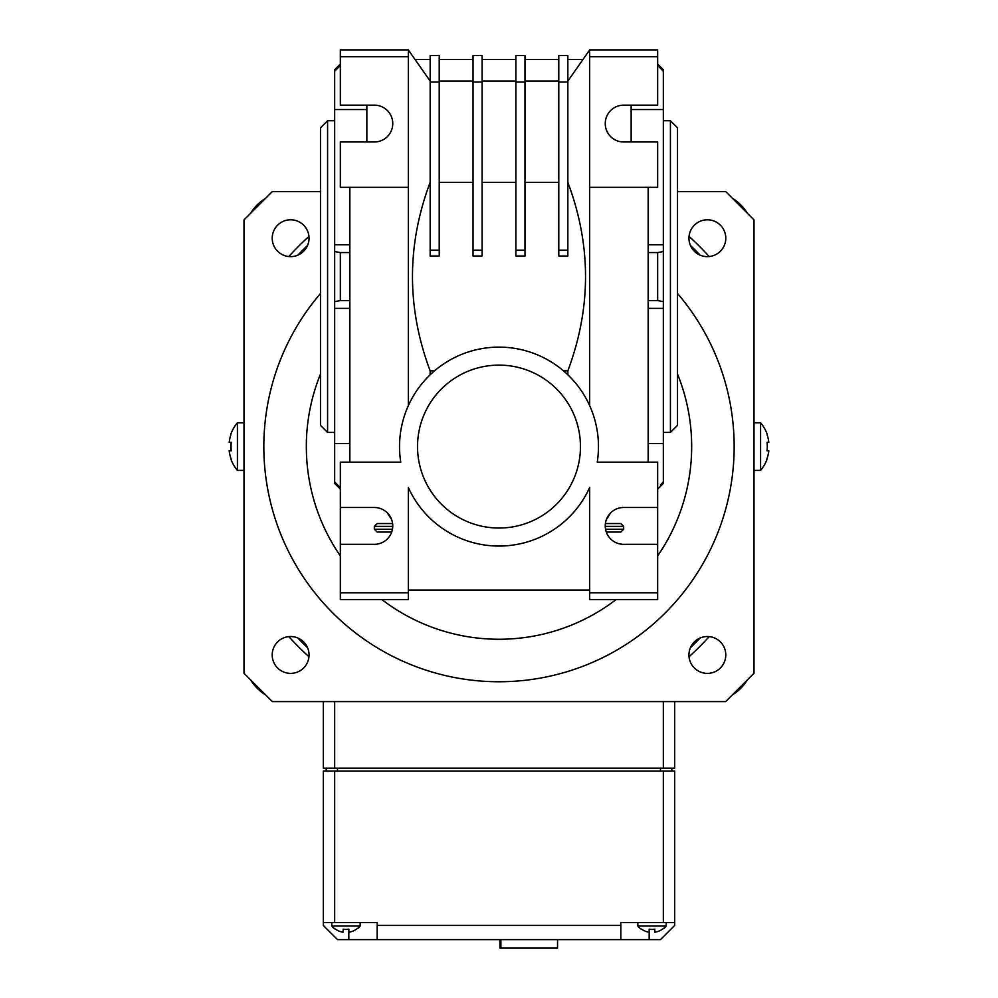 <?xml version="1.0" encoding="UTF-8"?>
<svg xmlns="http://www.w3.org/2000/svg" width="998" height="998" viewBox="0 0 998 998"><rect width="100%" height="100%" fill="white"/><g stroke="black" fill="none" stroke-linecap="round" stroke-linejoin="round"><path stroke-width="1.5" d="M725.783 654.95A18.413 18.413 0 0 0 698.163 638.994A18.413 18.413 0 0 0 698.163 670.905A18.413 18.413 0 0 0 725.783 654.95M725.783 238.21A18.413 18.413 0 0 0 698.163 222.267A18.413 18.413 0 0 0 698.163 254.166A18.413 18.413 0 0 0 725.783 238.21M309.043 238.21A18.413 18.413 0 0 0 281.424 222.267A18.413 18.413 0 0 0 281.424 254.166A18.413 18.413 0 0 0 309.043 238.21M309.043 654.95A18.413 18.413 0 0 0 281.424 638.994A18.413 18.413 0 0 0 281.424 670.905A18.413 18.413 0 0 0 309.043 654.95M677.505 293.474A235.179 235.179 0 0 1 417.364 667.138A235.179 235.179 0 0 1 320.495 293.474M677.505 374.063A192.676 192.676 0 0 1 657.67 555.886M616.103 599.586A192.676 192.676 0 0 1 381.897 599.586M340.33 555.886A192.676 192.676 0 0 1 320.495 374.063M708.68 191.566L677.505 191.566L725.671 191.566L754.014 219.909L754.014 673.251L725.671 701.594L272.329 701.594L243.986 673.251L243.986 219.909L272.329 191.566L320.495 191.566L289.32 191.566M374.325 507.495A18.413 18.413 0 0 1 392.75 525.921A18.413 18.413 0 0 1 374.325 544.334L340.33 544.334L340.33 507.495L374.325 507.495M340.33 544.334L340.33 599.586L408.332 599.586L408.332 487.486A99.463 99.463 0 0 0 589.668 487.486L589.668 599.586L657.67 599.586L657.67 544.334L623.675 544.334A18.413 18.413 0 0 1 605.25 525.921A18.413 18.413 0 0 1 623.675 507.495L657.67 507.495L657.67 462.161L597.241 462.161A99.463 99.463 0 0 0 499 347.117A99.463 99.463 0 0 0 400.759 462.161L340.33 462.161L340.33 507.495M417.538 446.58A81.462 81.462 0 0 1 539.731 376.034A81.462 81.462 0 0 1 539.731 517.126A81.462 81.462 0 0 1 417.538 446.58M657.67 489.082L663.346 483.419L663.346 481.897L660.352 484.966M430.15 81.063L409.105 51.01L408.332 51.946L408.332 56.699L340.33 56.699L340.33 105.152L374.325 105.152A18.413 18.413 0 0 1 392.75 123.565A18.413 18.413 0 0 1 374.325 141.99L340.33 141.99L340.33 187.325L408.332 187.325L408.332 405.687M663.346 120.733L670.419 120.733L670.419 432.408L677.505 425.335L677.505 127.819L670.419 120.733M340.33 65.431L334.654 71.257L334.654 483.419L340.33 489.082M340.33 64.072L334.654 69.735L334.654 71.257M327.581 432.408L320.495 425.335L320.495 127.819L327.581 120.733L327.581 432.408L334.654 432.408M327.581 120.733L334.654 120.733M648.151 244.772L663.346 244.772L663.346 69.735L657.67 64.072M663.346 244.772L663.346 251.533L657.67 252.556L648.151 252.556M648.151 300.585L657.67 300.585L663.346 301.621L663.346 251.533M663.346 301.621L663.346 308.37L648.151 308.37M648.151 443.586L663.346 443.586L663.346 308.37M663.346 443.586L663.346 481.897M589.668 590.067L408.332 590.067M589.668 592.787L657.67 592.787M340.33 592.787L408.332 592.787M657.67 544.334L657.67 507.495M391.69 532.059L377.157 532.059L374.325 529.227L374.325 526.395L377.157 523.551L374.325 526.395L392.738 526.395M391.578 519.471A129.815 129.815 0 0 1 387.474 513.022M349.849 462.161L349.849 187.325M430.15 182.322C406.585 245.159 406.585 307.995 430.15 370.832L430.15 374.786M430.15 370.832L434.542 370.832M563.458 370.832L567.85 370.832C591.415 307.995 591.415 245.159 567.85 182.322M567.85 250.174L567.85 256.012L558.78 256.012L558.78 250.174L567.85 250.174L567.85 55.564L558.78 55.564L558.78 250.174M558.78 182.322L524.973 182.322M524.973 250.174L524.973 256.012L515.904 256.012L515.904 250.174L524.973 250.174L524.973 55.564L515.904 55.564L515.904 250.174M515.904 182.322L482.096 182.322M482.096 250.174L482.096 256.012L473.027 256.012L473.027 250.174L482.096 250.174L482.096 55.564L473.027 55.564L473.027 250.174M473.027 182.322L439.22 182.322M439.22 250.174L439.22 256.012L430.15 256.012L430.15 250.174L439.22 250.174L439.22 55.564L430.15 55.564L430.15 250.174M567.85 370.832L567.85 374.786M567.85 81.063L588.895 51.01L589.668 51.946L589.668 56.699L657.67 56.699L657.67 105.152L623.675 105.152A18.413 18.413 0 0 0 605.25 123.565A18.413 18.413 0 0 0 623.675 141.99L657.67 141.99L657.67 187.325L589.668 187.325L589.668 405.687M648.151 462.161L648.151 187.325M606.422 519.471A129.815 129.815 0 0 0 610.526 513.022M606.31 532.059L620.843 532.059L623.675 529.227L620.843 532.059M657.67 56.699L657.67 49.9L589.668 49.9L588.895 51.01M409.105 51.01L408.332 49.9L340.33 49.9L340.33 56.699M377.157 532.059L374.325 529.227L392.451 529.227M349.849 252.556L340.33 252.556L340.33 300.585L349.849 300.585M408.332 56.699L408.332 187.325M439.22 81.063L473.027 81.063M482.096 81.063L515.904 81.063M524.973 81.063L558.78 81.063M589.668 187.325L589.668 56.699M657.67 300.585L657.67 252.556M567.85 81.973L558.78 81.973M524.973 81.973L515.904 81.973M482.096 81.973L473.027 81.973M439.22 81.973L430.15 81.973M340.33 300.585L334.654 301.621M334.654 308.37L349.849 308.37M334.654 443.586L349.849 443.586M340.33 487.723L334.654 481.897M392.588 523.551L377.157 523.551M340.33 252.556L334.654 251.533M349.849 244.772L334.654 244.772M366.852 105.152L366.852 141.99M631.148 141.99L631.148 105.152M620.843 523.551L623.675 526.395L620.843 523.551L605.412 523.551M605.262 526.395L623.675 526.395L623.675 529.227L605.549 529.227M366.852 109.568L334.654 109.568M663.346 109.568L631.148 109.568M657.67 65.431L663.346 71.257M334.654 701.594L334.654 768.173L323.327 768.173L323.327 701.594M334.654 768.173L674.673 768.173L674.673 701.594M323.327 771.005L334.654 771.005L334.654 922.601L323.327 922.601L323.327 771.005M663.346 771.005L674.673 771.005L674.673 922.601L663.346 922.601L663.346 771.005L334.654 771.005M334.654 922.601L377.157 922.601L377.157 939.605L337.499 939.605L323.327 925.433L323.327 922.601M674.673 922.601L674.673 925.433L660.501 939.605L620.843 939.605L620.843 925.433L377.157 925.433M620.843 925.433L620.843 922.601L663.346 922.601M377.157 939.605L620.843 939.605M637.834 922.601L637.834 926.032L666.177 926.032L666.177 922.601M641.39 929.325L641.39 929.325A18.413 18.413 0 0 1 637.834 926.032M666.177 926.032A18.413 18.413 0 0 1 663.508 928.651L663.508 928.651M663.508 928.365A18.201 18.201 0 0 1 654.838 932.244L654.838 929.175A15.182 15.182 0 0 1 649.174 929.175L649.174 932.244A18.201 18.201 0 0 1 641.39 929.051M331.823 922.601L331.823 926.032L360.166 926.032L360.166 922.601M335.378 929.325L335.378 929.325A18.413 18.413 0 0 1 331.823 926.032M360.166 926.032A18.413 18.413 0 0 1 357.496 928.651L357.496 928.651M357.496 928.365A18.201 18.201 0 0 1 348.826 932.244L348.826 929.175A15.182 15.182 0 0 1 343.162 929.175L343.162 932.244A18.201 18.201 0 0 1 335.378 929.051M671.841 768.173L671.841 771.005M326.159 771.005L326.159 768.173M288.834 256.548A283.345 283.345 0 0 1 308.956 236.414M308.956 656.746A283.345 283.345 0 0 1 288.834 636.624M709.166 636.624A283.345 283.345 0 0 1 689.044 656.746M689.044 236.414A283.345 283.345 0 0 1 709.166 256.548M307.571 245.433A277.681 277.681 0 0 0 297.853 255.151M700.147 255.151A277.681 277.681 0 0 0 690.429 245.433M690.429 647.727A277.681 277.681 0 0 0 700.147 638.009M297.853 638.009A277.681 277.681 0 0 0 307.571 647.727M243.986 422.778L237.412 422.778L237.412 470.382L243.986 470.382M230.912 434.729L230.912 434.729A36.589 36.589 0 0 0 229.178 442.326L231.299 442.326A34.493 34.493 0 0 0 231.299 450.834L229.178 450.834A36.589 36.589 0 0 0 231.361 459.666L231.361 459.666M230.975 442.326A34.818 34.818 0 0 0 230.975 450.834M754.014 470.382L760.588 470.382L760.588 422.778L754.014 422.778M767.088 434.729L767.088 434.729A36.589 36.589 0 0 1 768.822 442.326L767.025 442.326A34.818 34.818 0 0 1 767.025 450.834L768.822 450.834A36.589 36.589 0 0 1 766.639 459.666L766.639 459.666M754.014 236.913L754.014 371.568M754.014 393.624L754.014 416.615M754.014 423.863L754.014 446.58M243.986 236.913L243.986 446.58M250.66 679.925A45.334 45.334 0 0 0 265.655 694.92M732.345 694.92A45.334 45.334 0 0 0 747.34 679.925M747.34 213.235A45.334 45.334 0 0 0 732.345 198.24M265.655 198.24A45.334 45.334 0 0 0 250.66 213.235M499.948 939.605L499.948 948.1L500.871 948.1L500.871 939.605M500.871 948.1L557.545 948.1L557.545 939.605M663.346 768.173L663.346 701.594M649.174 939.605L649.174 932.244M348.826 932.244L348.826 939.605M660.501 771.005L660.501 768.173M337.499 768.173L337.499 771.005M567.85 59.531L582.919 59.531M524.973 59.531L558.78 59.531M482.096 59.531L515.904 59.531M439.22 59.531L473.027 59.531M415.081 59.531L430.15 59.531M663.346 432.408L670.419 432.408M237.412 422.778A36.839 36.839 0 0 0 230.65 434.729M231.099 459.666A36.839 36.839 0 0 0 237.412 470.382M767.35 434.729A36.839 36.839 0 0 0 760.588 422.778M760.588 470.382A36.839 36.839 0 0 0 766.901 459.666M500.609 939.605L500.609 948.1"/></g></svg>
